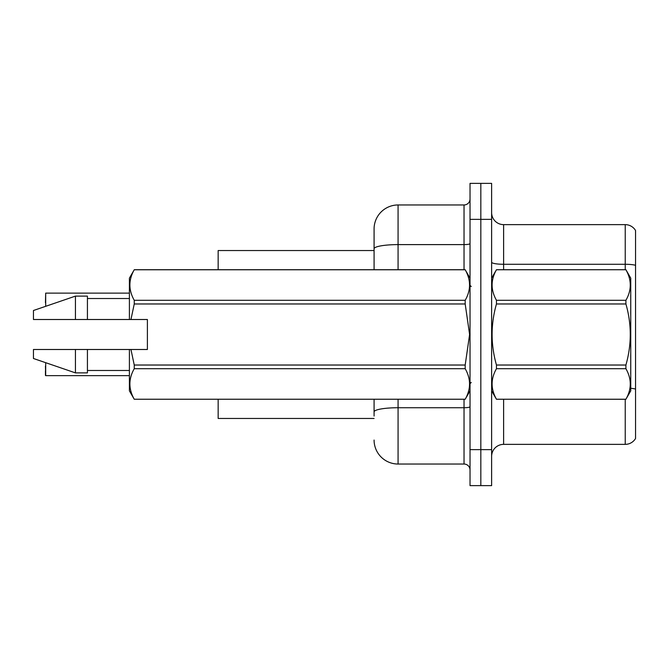 <?xml version="1.0" encoding="UTF-8"?>
<svg xmlns="http://www.w3.org/2000/svg" width="669" height="669" viewBox="0 0 669 669"><rect width="100%" height="100%" fill="white"/><g stroke="black" fill="none" stroke-linecap="round" stroke-linejoin="round"><path stroke-width="1" d="M374.08 269.732L374.08 248.776L374.08 250.541L218.161 250.541L218.161 269.732M374.08 418.459L218.161 418.459L218.161 399.268M491.623 456.358A11.992 11.992 0 0 1 503.615 444.367L625.239 444.367L625.239 399.268M480.827 449.643L480.827 485.627L491.623 485.627L491.623 449.643L480.827 449.643L480.827 485.627L470.031 485.627L470.031 449.643L480.827 449.643L480.827 219.357L480.827 449.643M470.031 449.643L470.031 183.373L480.827 183.373L480.827 219.357L480.827 183.373L491.623 183.373L491.623 449.643M635.55 230.512A11.992 11.992 0 0 0 625.239 224.633A11.992 11.992 0 0 1 635.55 230.512L635.55 438.488A11.992 11.992 0 0 1 625.239 444.367M635.55 265.3L635.55 265.944L635.55 265.3A11.992 2.082 180 0 0 625.239 264.28L625.239 224.633L503.615 224.633A11.992 11.992 0 0 1 491.623 212.642A11.992 11.992 0 0 0 503.615 224.633L503.615 269.732M635.55 265.944L635.55 389.082A11.992 2.082 180 0 0 630.75 388.288M374.08 416.059L374.08 399.268M398.072 399.268L398.072 464.035L464.035 464.035L464.035 399.268M398.072 204.965L398.072 244.611A23.992 4.165 180 0 0 374.08 248.776L374.08 228.949A23.992 23.992 0 0 1 398.072 204.965L464.035 204.965A5.996 5.996 0 0 0 470.031 198.969M374.08 228.949L374.08 242.145M470.031 470.031A5.996 5.996 0 0 0 464.035 464.035M398.072 464.035A23.992 23.992 0 0 1 374.08 440.051M45.442 302.714L45.684 293.131L129.401 293.131M491.623 278.128L496.465 269.732L625.908 269.732L630.75 278.128L630.75 390.872L625.908 399.234C631.712 389.099 631.712 378.922 625.908 368.703L496.465 368.703C490.661 378.838 490.661 389.015 496.465 399.234L625.908 399.268M625.908 269.732L496.465 269.766C490.661 279.901 490.661 290.078 496.465 300.297L496.465 303.969C490.661 324.273 490.661 344.627 496.465 365.031L496.465 368.703M496.465 300.297L625.908 300.297C631.712 290.162 631.712 279.985 625.908 269.766M625.908 300.297L625.908 303.969L496.465 303.969M496.465 365.031L625.908 365.031C631.712 344.627 631.712 324.273 625.908 303.969M625.908 365.031L625.908 368.703M491.623 390.872L496.465 399.268M496.465 399.234L625.908 399.234M130.948 319.506L147.389 319.506L147.389 349.494L130.948 349.494L134.252 365.031L465.189 365.031L469.596 334.5L465.189 303.969L134.252 303.969L130.948 319.506L129.401 319.506L129.401 278.128L134.252 269.766C128.44 279.901 128.44 290.078 134.252 300.297L465.189 300.297C470.993 290.162 470.993 279.985 465.189 269.766L134.252 269.766M465.189 365.031L465.189 368.703L134.252 368.703C128.44 378.838 128.44 389.015 134.252 399.234L465.189 399.234C470.993 389.099 470.993 378.922 465.189 368.703M130.948 349.494L129.401 349.494L129.401 390.872L134.252 399.268M134.252 365.031L134.252 368.703M129.401 349.494L87.422 349.494L87.422 372.884L75.43 372.884L75.43 349.494L33.45 349.494L33.45 358.492L75.43 372.884M87.422 349.494L75.43 349.494M33.45 349.494L49.314 349.494M470.031 278.128L465.189 269.766M465.189 300.297L465.189 303.969M134.252 399.234L465.189 399.234M134.252 300.297L134.252 303.969M75.43 296.116L75.43 319.506L33.45 319.506L33.45 310.508L75.43 296.116L87.422 296.116L87.422 319.506L129.401 319.506M75.43 319.506L87.422 319.506M45.684 362.682L45.684 375.635L45.442 366.043M45.684 375.635L129.401 375.635M45.442 375.393L45.442 370.843M503.615 399.268L503.615 444.367M625.239 269.732L625.239 264.28L503.615 264.28A11.992 2.082 0 0 1 491.623 262.198M491.623 219.357L470.031 219.357M470.031 406.685A5.996 1.045 0 0 1 464.035 407.73L398.072 407.73A23.992 4.165 180 0 0 374.08 411.895M398.072 269.732L398.072 244.611L464.035 244.611L464.035 204.965M464.035 269.732L464.035 244.611A5.996 1.045 0 0 0 470.031 243.566M45.684 293.131L45.684 306.318M471.235 286.524L470.031 285.329M470.031 390.872L465.189 399.268M87.422 370.484L129.401 370.484M134.252 269.732L465.189 269.732M87.422 298.516L129.401 298.516M471.235 382.476L470.031 383.672"/></g></svg>
